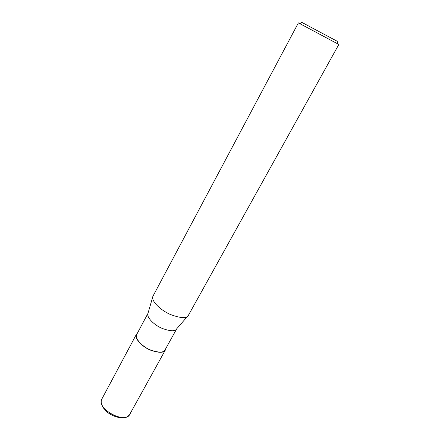 <?xml version="1.0" encoding="UTF-8"?>
<svg xmlns="http://www.w3.org/2000/svg" width="440" height="440" viewBox="0 0 440 440"><rect width="100%" height="100%" fill="white"/><g stroke="black" fill="none" stroke-linecap="round" stroke-linejoin="round"><path stroke-width="0.66" d="M176.66 328.9L165.149 349.718C163.806 352.809 158.851 352.869 150.266 349.905C141.966 346.445 134.613 338.393 136.675 334.516L147.994 313.335M165.781 348.568L165.435 349.877C164.071 353.034 159.005 353.095 150.249 350.07C141.774 346.539 134.277 338.322 136.383 334.367L137.467 333.036M187.462 316.426L176.737 328.779C175.329 331.551 170.39 331.397 161.92 328.312C153.742 324.803 146.322 317.125 147.966 313.418L152.944 296.236L298.397 22.875L338.833 44.462L188.469 315.205M188.381 315.365C186.791 318.643 180.763 318.334 170.302 314.452C160.171 310.052 150.898 300.718 152.873 296.406M337.882 43.923L337.238 41.288L302.247 22.605C300.658 21.791 300.619 21.802 302.143 22.649M165.435 349.877L129.833 414.211C125.681 424.627 96.151 408.848 101.755 399.218L101.943 398.855M302.247 22.605L299.706 23.546M129.173 415.201L126.819 416.993L121.688 418C116.727 417.401 112.013 415.553 107.536 412.467L102.993 407.528L101.222 402.892C101.139 401.077 101.316 399.85 101.761 399.207L136.383 334.367"/></g></svg>
